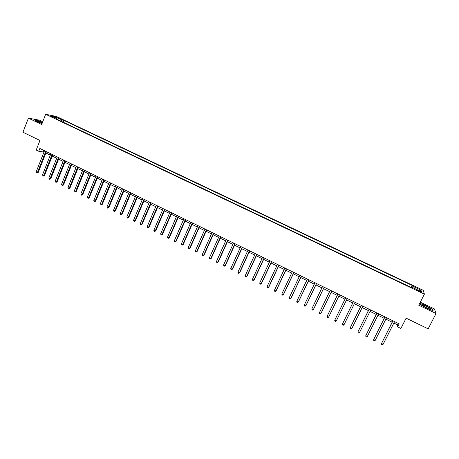 <?xml version="1.0" encoding="UTF-8"?>
<svg xmlns="http://www.w3.org/2000/svg" width="459" height="459" viewBox="0 0 459 459"><rect width="100%" height="100%" fill="white"/><g stroke="black" fill="none" stroke-linecap="round" stroke-linejoin="round"><path stroke-width="0.69" d="M50.507 116.362L53.296 117.257L50.507 116.362M42.773 121.715L39.612 120.201L28.401 118.141L22.95 132.221L39.956 140.471L36.209 150.03L38.74 151.269L43.984 152.061M423.209 290.272L56.434 116.471L45.682 114.274L424.403 294.121L423.209 290.272M424.403 294.121L418.763 305.218L436.05 313.497L434.438 308.947L420.301 302.194M436.05 313.497L428.161 328.845L406.117 318.15L400.885 328.472L397.66 326.894L399.187 323.865L39.841 148.458L38.74 151.269M419.618 291.046L416.336 289.841L419.796 291.695L421.649 292.228L419.618 291.046L419.388 291.505M411.717 287.667L412.239 285.481L63.835 120.344L63.112 122.163M412.366 286.066L420.983 290.151L421.442 291.735L412.693 287.581L412.423 288M57.828 119.656L57.777 119.145L56.027 118.801L412.825 288.195L412.693 287.581M57.777 119.145L50.915 115.892L55.367 116.793L62.149 120.011L63.835 120.344M28.401 118.141L41.683 124.504L45.682 114.274M393.851 323.033L397.551 324.846L397.66 326.894M45.894 152.99L50.318 155.153M52.223 156.083L56.681 158.263M58.58 159.193L63.072 161.39M64.966 162.314L69.498 164.529M71.38 165.447L75.947 167.678M77.823 168.596L82.425 170.846M84.295 171.758L88.937 174.03M90.796 174.936L95.478 177.226M97.331 178.126L102.047 180.433M103.895 181.334L108.651 183.663M110.487 184.558L115.278 186.899M117.108 187.794L121.945 190.158M123.764 191.047L128.635 193.428M130.448 194.312L135.359 196.716M137.166 197.594L142.118 200.015M143.914 200.893L148.905 203.331M150.695 204.209L155.721 206.665M157.506 207.537L162.572 210.015M164.351 210.882L169.457 213.378M171.224 214.238L176.376 216.757M178.132 217.618L183.325 220.154M185.075 221.008L190.307 223.567M192.046 224.417L197.324 226.993M199.051 227.842L204.37 230.441M206.091 231.279L211.456 233.901M213.165 234.738L218.57 237.378M220.274 238.21L225.725 240.872M227.417 241.704L232.908 244.383M234.595 245.209L240.132 247.912M241.807 248.732L247.384 251.457M249.048 252.272L254.676 255.02M256.334 255.829L262.003 258.601M263.65 259.41L269.364 262.204M270.999 263.001L276.766 265.818M278.389 266.61L284.201 269.45M285.814 270.236L291.672 273.099M293.272 273.885L299.176 276.771M300.771 277.546L306.721 280.455M308.305 281.229L314.306 284.161M315.878 284.93L321.925 287.885M323.486 288.648L329.585 291.631M331.134 292.389L337.279 295.389M338.822 296.147L344.996 299.159M346.568 299.928L352.747 302.951M354.348 303.732L360.544 306.755M362.168 307.553L368.376 310.588M370.029 311.391L376.248 314.432M377.929 315.253L384.16 318.299M385.87 319.137L392.112 322.184M398.274 323.417L397.551 324.846M43.76 150.374L43.244 151.694M412.239 285.481L411.253 287.443M62.149 120.011L61.001 121.165M419.486 290.805L420.983 290.151M55.367 116.793L55.361 117.997M426.256 305.763L420.255 303.451L420.576 304.742L427.036 308.408L433.124 310.749L432.665 309.389L426.176 305.912M42.521 122.346L37.552 120.35L34.19 119.736L37.334 121.744L42.021 123.626M432.504 309.699L432.665 309.389M392.829 320.761L381.538 343.516L392.967 320.83M383.127 344.307L382.267 344.726L381.63 344.411L381.538 343.516L383.127 344.307L394.568 321.61M384.871 316.876L373.637 339.591L384.992 316.934M375.215 340.371L374.366 340.802L373.735 340.486L373.637 339.591L375.215 340.371L386.581 317.714M376.954 313.015L365.777 335.684L377.051 313.061M367.349 336.464L366.506 336.889L365.88 336.579L365.777 335.684L367.349 336.464L378.635 313.836M369.076 309.171L357.957 331.794L369.156 309.205M359.517 332.568L358.691 332.999L358.066 332.689L357.957 331.794L359.517 332.568L370.734 309.974M361.239 305.344L350.171 327.927L361.302 305.373M351.726 328.696L350.911 329.132L350.292 328.822L350.171 327.927L351.726 328.696L362.868 306.136M423.049 305.837C425.126 307.415 431.259 310.089 430.789 309.205L430.094 308.546C427.432 306.555 420.26 303.726 422.877 305.705L423.049 305.837M420.668 304.793L420.392 303.686L426.204 305.923L432.412 309.441L432.814 310.628M428.413 308.689L424.277 306.629M42.383 122.708C38.545 121.067 36.783 120.568 37.093 121.216L42.073 123.494M41.832 123.408L39.141 122.318M34.551 119.965L37.609 120.522L42.475 122.478M353.441 301.534L342.431 324.077L353.482 301.557M343.975 324.846L343.171 325.282L342.552 324.972L342.431 324.077L343.975 324.846L355.042 302.315M345.684 297.748L334.726 320.244L345.702 297.759M336.263 321.007L335.466 321.449L334.852 321.145L334.726 320.244L336.263 321.007L347.256 298.516M328.587 317.192L327.801 317.639L327.192 317.335L327.06 316.435L337.962 293.984L327.06 316.435L328.587 317.192L339.511 294.735M331.8 290.972L320.95 313.399L319.43 312.642L330.262 290.22M331.817 290.977L320.95 313.399L320.175 313.841L319.567 313.543L319.43 312.642M324.129 287.231L313.354 309.618L311.839 308.867L322.602 286.479M324.163 287.242L313.537 309.326L312.585 310.072L311.982 309.768L311.839 308.867M316.498 283.501L305.792 305.86L304.283 305.109L314.977 282.761M316.549 283.53L305.992 305.579L305.034 306.314L304.432 306.015L304.283 305.109M308.901 279.795L298.27 302.12L296.766 301.374L307.387 279.055M308.97 279.829L298.482 301.844L297.524 302.573L296.921 302.274L296.766 301.374M301.345 276.106L290.782 298.396L289.29 297.656L299.842 275.371M301.437 276.152L291.017 298.132L290.042 298.855L289.445 298.557L289.29 297.656M293.829 272.434L283.329 294.695L281.843 293.955L292.326 271.705M293.932 272.485L283.582 294.437L282.601 295.154L282.01 294.862L281.843 293.955M286.341 268.785L275.916 291.006L274.442 290.272L284.85 268.056M286.468 268.842L276.186 290.759L275.199 291.471L274.608 291.178L274.442 290.272M278.9 265.147L268.538 287.34L267.069 286.611L277.414 264.424M279.038 265.216L268.825 287.104L267.832 287.804L267.241 287.512L267.069 286.611M271.487 261.532L261.2 283.691L259.731 282.962L270.012 260.81M271.648 261.607L261.498 283.461L260.5 284.161L259.914 283.869L259.731 282.962M264.114 257.935L253.89 280.059L252.433 279.336L262.646 257.218M264.292 258.021L254.206 279.841L253.202 280.529L252.616 280.242L252.433 279.336M256.776 254.349L246.621 276.444L245.169 275.721L255.313 253.638M256.971 254.447L246.953 276.232L245.938 276.915L245.358 276.628L245.169 275.721M246.953 276.232L245.938 276.915M249.472 250.786L239.386 272.847L237.94 272.13L248.021 250.075M249.685 250.889L239.73 272.646L238.714 273.323L238.135 273.036L237.94 272.13M239.73 272.646L238.714 273.323M242.209 247.24L232.185 269.267L230.745 268.555L240.757 246.535M242.432 247.349L232.547 269.072L231.52 269.743L230.946 269.462L230.745 268.555M232.547 269.072L231.52 269.743M234.974 243.712L225.019 265.704L223.59 264.992L233.533 243.006M235.22 243.827L225.398 265.52L224.365 266.186L223.791 265.899L223.59 264.992M225.398 265.52L224.365 266.186M227.779 240.195L217.887 262.158L216.464 261.452L226.344 239.495M228.037 240.321L218.277 261.98L217.239 262.64L216.671 262.359L216.464 261.452M218.277 261.98L217.239 262.64M220.618 236.701L210.784 258.629L209.373 257.924L219.19 236.006M220.894 236.833L211.197 258.463L210.147 259.117L209.585 258.836L209.373 257.924M211.197 258.463L210.147 259.117M213.487 233.224L203.721 255.118L202.316 254.418L212.069 232.529M213.779 233.361L204.146 254.957L203.096 255.606L202.534 255.324L202.316 254.418M204.146 254.957L203.096 255.606M206.395 229.758L196.693 251.624L195.287 250.924L204.978 229.07M206.705 229.907L197.129 251.469L196.073 252.111L195.511 251.836L195.287 250.924M197.129 251.469L196.073 252.111M199.338 226.31L189.693 248.141L188.299 247.447L197.927 225.627M199.659 226.471L190.146 247.998L189.085 248.635L188.529 248.359L188.299 247.447M190.146 247.998L189.085 248.635M192.31 222.885L182.728 244.681L181.339 243.993L190.91 222.196M192.648 223.045L183.198 244.544L182.125 245.175L181.575 244.899L181.339 243.993M183.198 244.544L182.125 245.175M185.316 219.471L175.797 241.233L174.414 240.55L183.921 218.788M185.671 219.643L176.279 241.107L175.206 241.732L174.649 241.457L174.414 240.55M176.279 241.107L175.206 241.732M178.356 216.074L168.901 237.808L167.524 237.119L176.967 215.397M178.723 216.252L169.4 237.687L168.315 238.307L167.764 238.032L167.524 237.119M169.4 237.687L168.315 238.307M171.431 212.689L162.033 234.394L160.667 233.711L170.048 212.018M171.815 212.878L162.543 234.279L161.459 234.893L160.908 234.624L160.667 233.711M162.543 234.279L161.459 234.893M164.534 209.327L155.199 230.997L153.84 230.315L163.157 208.656M164.936 209.522L155.727 230.894L154.631 231.497L154.086 231.227L153.84 230.315M155.727 230.894L154.631 231.497M157.672 205.976L148.4 227.612L147.041 226.941L156.307 205.311M158.085 206.177L148.934 227.521L147.838 228.117L147.293 227.848L147.041 226.941M148.934 227.521L147.838 228.117M150.845 202.643L141.63 224.244L140.276 223.573L149.479 201.977M151.269 202.849L142.181 224.158L141.074 224.755L140.534 224.485L140.276 223.573M142.181 224.158L141.074 224.755M144.046 199.326L134.889 220.899L133.546 220.228L142.692 198.661M144.487 199.539L135.457 220.819L134.344 221.41L133.804 221.14L133.546 220.228M135.457 220.819L134.344 221.41M137.281 196.022L128.181 217.56L126.845 216.895L135.933 195.362M137.74 196.245L128.761 217.491L127.642 218.077L127.109 217.813L126.845 216.895M128.761 217.491L127.642 218.077M130.545 192.734L121.503 214.244L120.172 213.584L129.203 192.08M131.016 192.964L122.1 214.181L120.975 214.76L120.442 214.496L120.172 213.584M122.1 214.181L120.975 214.76M123.844 189.464L114.859 210.939L113.534 210.279L122.507 188.81M124.326 189.699L115.467 210.882L114.337 211.456L113.809 211.192L113.534 210.279M115.467 210.882L114.337 211.456M117.171 186.205L108.244 207.652L106.924 206.998L115.84 185.556M117.67 186.452L108.863 207.6L107.733 208.168L107.205 207.91L106.924 206.998M108.863 207.6L107.733 208.168M110.527 182.963L101.663 204.375L100.349 203.727L109.202 182.315M111.044 183.216L102.294 204.335L101.152 204.898L100.349 203.727M102.294 204.335L101.152 204.898M103.918 179.739L95.105 201.117L93.797 200.468L102.598 179.096M104.445 179.997L95.753 201.082L94.606 201.644L93.797 200.468M95.753 201.082L94.606 201.644M97.337 176.526L88.581 197.875L87.279 197.227L96.029 175.883M97.882 176.79L89.241 197.846L88.094 198.403L87.279 197.227M89.241 197.846L88.094 198.403M90.79 173.33L82.086 194.645L80.79 194.002L89.482 172.693M91.341 173.6L82.758 194.627L81.604 195.173L80.79 194.002M82.758 194.627L81.604 195.173M84.267 170.146L75.626 191.432L74.335 190.795L82.97 169.509M84.835 170.421L76.309 191.42L75.144 191.965L74.335 190.795M76.309 191.42L75.144 191.965M77.778 166.978L69.189 188.236L67.903 187.599L76.487 166.347M78.363 167.26L69.883 188.224L68.718 188.764L67.903 187.599M69.883 188.224L68.718 188.764M71.317 163.823L62.78 185.052L61.506 184.415L70.032 163.197M71.914 164.115L63.491 185.052L62.78 185.052L62.321 185.585L61.506 184.415M63.491 185.052L62.321 185.585M64.885 160.684L56.405 181.879L55.132 181.248L63.606 160.059M65.494 160.983L57.123 181.884L56.405 181.879L55.952 182.412L55.132 181.248M57.123 181.884L55.952 182.412M58.488 157.563L50.054 178.723L48.792 178.092L57.209 156.938M59.108 157.862L50.788 178.735L50.054 178.723L49.612 179.262L48.792 178.092M50.788 178.735L49.612 179.262M52.114 154.448L43.737 175.579L42.475 174.954L50.84 153.828M52.745 154.758L44.483 175.602L43.737 175.579L43.295 176.118L42.475 174.954M44.483 175.602L43.295 176.118M45.768 151.355L37.449 172.452L36.192 171.832L44.506 150.736M46.416 151.671L38.2 172.481L37.449 172.452L37.013 172.997L36.192 171.832M38.2 172.481L37.013 172.997M417.96 290.822L418.189 290.369M429.974 309.246L430.789 309.205"/></g></svg>
